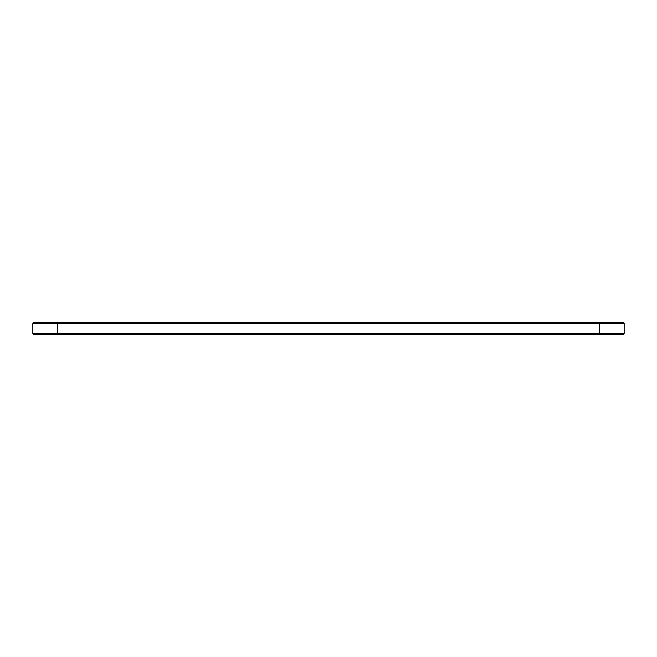 <?xml version="1.0" encoding="UTF-8"?>
<svg xmlns="http://www.w3.org/2000/svg" width="657" height="657" viewBox="0 0 657 657"><rect width="100%" height="100%" fill="white"/><g stroke="black" fill="none" stroke-linecap="round" stroke-linejoin="round"><path stroke-width="0.99" d="M624.15 323.523L32.85 323.523L34.033 322.341L622.967 322.341L624.15 323.523L624.15 333.477L32.85 333.477L32.85 323.523M624.15 333.477L622.967 334.659L34.033 334.659L32.85 333.477M599.513 334.659L599.513 322.341M57.488 334.659L57.488 322.341"/></g></svg>
